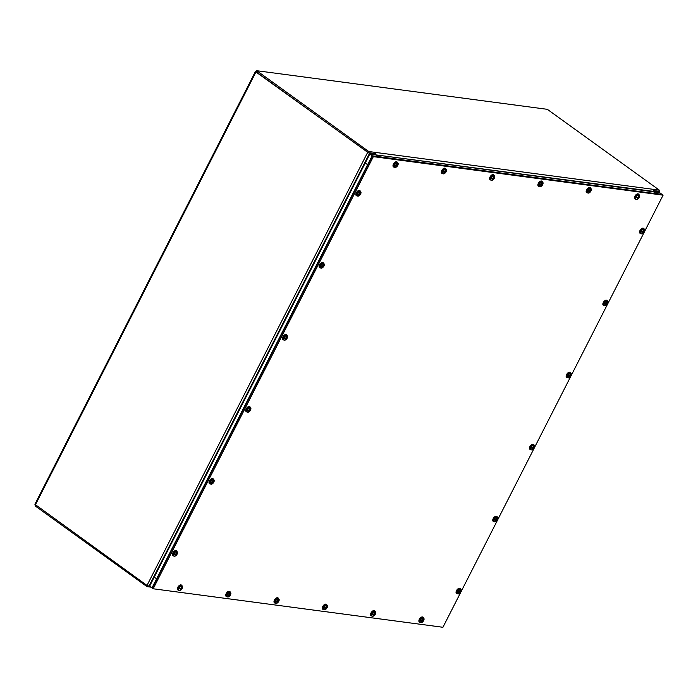 <?xml version="1.0" encoding="UTF-8"?>
<svg xmlns="http://www.w3.org/2000/svg" width="698" height="698" viewBox="0 0 698 698"><rect width="100%" height="100%" fill="white"/><g stroke="black" fill="none" stroke-linecap="round" stroke-linejoin="round"><path stroke-width="1.05" d="M373.343 156.649L663.1 195.161L442.925 627.284L153.167 588.772L373.343 156.649L372.453 156.012L152.277 588.135L153.167 588.772M372.453 156.012L662.21 194.524L663.1 195.161M375.821 154.886L369.783 154.084L149.608 586.207L151.972 587.917L372.147 155.794L369.783 154.084L372.147 155.794L378.185 156.596L375.821 154.886M156.561 578.912L151.972 587.917L149.608 586.207L154.188 577.202L156.945 578.965M367.567 164.798L372.147 155.794L661.826 194.472L659.54 192.596L661.905 194.306L655.876 193.503L653.503 191.793L659.54 192.596L369.783 154.084L365.194 163.088L367.951 164.85M256.384 71.449L255.459 71.432L255.93 71.999L369.486 153.429L375.646 154.249L375.358 154.825L653.241 191.348A1.518 1.23 -82.4 0 0 652.874 189.28L659.313 190.135L547.337 109.333L256.759 70.716L368.736 151.518L368.16 152.644L256.183 71.842L256.759 70.716M149.913 586.425L147.016 585.43L34.9 504.296L255.459 71.432M374.678 153.595L375.184 152.373A1.518 1.23 97.6 0 1 375.637 154.241L368.317 152.661M653.241 191.348L659.497 191.976L658.868 191.008M653.433 190.65L658.58 191.243M147.487 585.735L147.025 586.634L35.057 505.832L35.502 504.959M150.908 587.149L147.025 586.634M653.433 190.554L658.738 191.261L659.313 190.135M374.608 153.499L368.16 152.644M368.736 151.518L652.874 189.28M180.101 588.379L180.642 588.85A6.02 2.905 22.4 0 1 179.744 588.903L179.744 588.903A1.658 0.89 125.8 0 1 179.927 588.379A6.02 2.077 -164.3 0 0 180.817 588.353L181.018 588.144A6.02 4.048 81.7 0 0 181.192 587.149A6.029 4.048 -109 0 0 181.192 587.079A6.02 4.363 -102.1 0 0 181.21 586.006L181.052 585.866A2.687 1.448 -54.2 0 1 181.506 585.779L181.663 585.919A6.02 4.476 80.9 0 1 181.611 587.001A6.029 4.72 89.3 0 1 181.602 587.07L181.21 586.878M181.218 586.573L181.506 585.779M180.468 589.513L180.686 589.74A6.02 4.607 -107.5 0 0 181.105 588.929L181.314 588.719A6.02 2.635 24.5 0 0 181.925 588.493A1.658 0.89 125.8 0 0 182.099 587.969A6.02 2.338 -166.5 0 1 181.48 588.222L181.401 588.065A6.02 4.764 -103.4 0 0 181.602 587.07M180.686 589.74A6.029 4.048 71 0 1 180.66 589.793A6.02 4.363 77.9 0 1 180.101 590.482L179.927 590.377A2.687 1.448 -54.2 0 1 179.796 590.421M181.663 585.919A2.67 1.431 -54.2 0 1 182.283 586.128A2.67 1.431 -54.2 0 1 182.222 588.423A2.67 1.431 -54.2 0 1 180.101 590.482M180.721 589.007A6.02 4.197 85.5 0 1 180.276 589.819A6.029 4.72 -90.7 0 1 180.232 589.871A6.02 4.476 -99.1 0 1 179.648 590.56A2.67 1.431 -54.2 0 1 179.159 590.447A2.67 1.431 -54.2 0 1 178.871 588.58A2.67 1.431 -54.2 0 1 181.21 586.006M179.159 590.447L178.365 589.993A2.766 1.483 -54.2 0 1 178.069 588.056A2.766 1.483 -54.2 0 1 179.752 585.788A2.766 1.483 -54.2 0 1 181.602 585.517L182.283 586.128M181.925 588.493L181.035 588.074M178.95 590.334A3.028 1.632 -54.2 0 1 178.147 590.168A3.028 1.632 -54.2 0 1 178.173 587.446A3.028 1.632 -54.2 0 1 180.756 585.107A3.028 1.632 -54.2 0 1 181.689 585.247A3.028 1.632 -54.2 0 1 182.099 585.962M177.999 590.037A3.028 1.632 -54.2 0 1 177.833 589.941A3.028 1.632 -54.2 0 1 177.859 587.219A3.028 1.632 -54.2 0 1 180.442 584.889A3.028 1.632 -54.2 0 1 181.375 585.029A3.028 1.632 -54.2 0 1 181.524 585.16M228.394 594.801L228.935 595.263A6.02 2.905 22.4 0 1 228.037 595.324L228.037 595.324A1.658 0.89 125.8 0 1 228.22 594.792A6.02 2.077 -164.3 0 0 229.11 594.766L229.31 594.556A6.02 4.048 81.7 0 0 229.485 593.57A6.029 4.048 -109 0 0 229.485 593.501A6.02 4.363 -102.1 0 0 229.502 592.428L229.345 592.288A2.687 1.448 -54.2 0 1 229.799 592.201L229.956 592.34A6.02 4.476 80.9 0 1 229.904 593.422A6.029 4.72 89.3 0 1 229.895 593.492L229.502 593.291M229.511 592.986L229.799 592.201M228.761 595.926L228.979 596.162A6.02 4.607 -107.5 0 0 229.406 595.35L229.607 595.141A6.02 2.635 24.5 0 0 230.218 594.914A1.658 0.89 125.8 0 0 230.392 594.391A6.02 2.338 -166.5 0 1 229.773 594.644L229.694 594.487A6.02 4.764 -103.4 0 0 229.895 593.492M228.979 596.162A6.029 4.048 71 0 1 228.953 596.214A6.02 4.363 77.9 0 1 228.394 596.895L228.22 596.799A2.687 1.448 -54.2 0 1 228.089 596.834M229.956 592.34A2.67 1.431 -54.2 0 1 230.576 592.55A2.67 1.431 -54.2 0 1 230.514 594.836A2.67 1.431 -54.2 0 1 228.394 596.895M229.014 595.42A6.02 4.197 85.5 0 1 228.569 596.24A6.029 4.72 -90.7 0 1 228.525 596.293A6.02 4.476 -99.1 0 1 227.941 596.982A2.67 1.431 -54.2 0 1 227.452 596.869A2.67 1.431 -54.2 0 1 227.164 594.993A2.67 1.431 -54.2 0 1 229.502 592.428M227.452 596.869L226.658 596.415A2.766 1.483 -54.2 0 1 226.37 594.469A2.766 1.483 -54.2 0 1 228.045 592.209A2.766 1.483 -54.2 0 1 229.895 591.939L230.576 592.55M230.218 594.914L229.328 594.495M227.243 596.746A3.028 1.632 -54.2 0 1 226.44 596.589A3.028 1.632 -54.2 0 1 226.466 593.867A3.028 1.632 -54.2 0 1 229.049 591.529A3.028 1.632 -54.2 0 1 229.982 591.668A3.028 1.632 -54.2 0 1 230.392 592.384M226.292 596.458A3.028 1.632 -54.2 0 1 226.126 596.362A3.028 1.632 -54.2 0 1 226.152 593.64A3.028 1.632 -54.2 0 1 228.735 591.302A3.028 1.632 -54.2 0 1 229.668 591.442A3.028 1.632 -54.2 0 1 229.816 591.572M276.687 601.214L277.228 601.685A6.02 2.905 22.4 0 1 276.329 601.737L276.329 601.737A1.658 0.89 125.8 0 1 276.513 601.214A6.02 2.077 -164.3 0 0 277.403 601.187L277.603 600.978A6.02 4.048 81.7 0 0 277.778 599.983A6.029 4.048 -109 0 0 277.778 599.914A6.02 4.363 -102.1 0 0 277.795 598.84L277.638 598.701A2.687 1.448 -54.2 0 1 278.092 598.622L278.249 598.762A6.02 4.476 80.9 0 1 278.197 599.835A6.029 4.72 89.3 0 1 278.188 599.914L277.795 599.713M277.804 599.408L278.092 598.622M277.054 602.348L277.272 602.583A6.02 4.607 -107.5 0 0 277.699 601.772L277.9 601.563A6.02 2.635 24.5 0 0 278.511 601.327A1.658 0.89 125.8 0 0 278.685 600.804A6.02 2.338 -166.5 0 1 278.066 601.065L277.987 600.908A6.02 4.764 -103.4 0 0 278.188 599.914M277.272 602.583A6.029 4.048 71 0 1 277.246 602.627A6.02 4.363 77.9 0 1 276.687 603.316L276.513 603.212A2.687 1.448 -54.2 0 1 276.382 603.255M278.249 598.762A2.67 1.431 -54.2 0 1 278.868 598.963A2.67 1.431 -54.2 0 1 278.807 601.257A2.67 1.431 -54.2 0 1 276.687 603.316M277.307 601.842A6.02 4.197 85.5 0 1 276.862 602.653A6.029 4.72 -90.7 0 1 276.818 602.706A6.02 4.476 -99.1 0 1 276.234 603.404A2.67 1.431 -54.2 0 1 275.745 603.29A2.67 1.431 -54.2 0 1 275.457 601.414A2.67 1.431 -54.2 0 1 277.795 598.84M275.745 603.29L274.951 602.836A2.766 1.483 -54.2 0 1 274.663 600.891A2.766 1.483 -54.2 0 1 276.338 598.622A2.766 1.483 -54.2 0 1 278.188 598.361L278.868 598.963M278.511 601.327L277.621 600.917M275.536 603.168A3.028 1.632 -54.2 0 1 274.733 603.002A3.028 1.632 -54.2 0 1 274.759 600.289A3.028 1.632 -54.2 0 1 277.342 597.95A3.028 1.632 -54.2 0 1 278.275 598.09A3.028 1.632 -54.2 0 1 278.685 598.805M274.584 602.871A3.028 1.632 -54.2 0 1 274.419 602.775A3.028 1.632 -54.2 0 1 274.445 600.062A3.028 1.632 -54.2 0 1 277.027 597.724A3.028 1.632 -54.2 0 1 277.961 597.863A3.028 1.632 -54.2 0 1 278.109 597.994M324.98 607.635L325.521 608.106A6.02 2.905 22.4 0 1 324.622 608.159L324.622 608.159A1.658 0.89 125.8 0 1 324.806 607.635A6.02 2.077 -164.3 0 0 325.696 607.609L325.896 607.4A6.02 4.048 81.7 0 0 326.071 606.405A6.029 4.048 -109 0 0 326.071 606.335A6.02 4.363 -102.1 0 0 326.088 605.262L325.931 605.122A2.687 1.448 -54.2 0 1 326.385 605.035L326.542 605.175A6.02 4.476 80.9 0 1 326.49 606.257A6.029 4.72 89.3 0 1 326.481 606.326L326.088 606.134M326.097 605.829L326.385 605.035M325.347 608.769L325.565 608.996A6.02 4.607 -107.5 0 0 325.992 608.185L326.193 607.975A6.02 2.635 24.5 0 0 326.804 607.749A1.658 0.89 125.8 0 0 326.978 607.225A6.02 2.338 -166.5 0 1 326.359 607.478L326.28 607.321A6.02 4.764 -103.4 0 0 326.481 606.326M325.565 608.996A6.029 4.048 71 0 1 325.538 609.049A6.02 4.363 77.9 0 1 324.98 609.738L324.806 609.633A2.687 1.448 -54.2 0 1 324.675 609.677M326.542 605.175A2.67 1.431 -54.2 0 1 327.161 605.384A2.67 1.431 -54.2 0 1 327.1 607.679A2.67 1.431 -54.2 0 1 324.98 609.738M325.6 608.263A6.02 4.197 85.5 0 1 325.155 609.075A6.029 4.72 -90.7 0 1 325.111 609.127A6.02 4.476 -99.1 0 1 324.526 609.816A2.67 1.431 -54.2 0 1 324.038 609.703A2.67 1.431 -54.2 0 1 323.75 607.836A2.67 1.431 -54.2 0 1 326.088 605.262M324.038 609.703L323.253 609.249A2.766 1.483 -54.2 0 1 322.956 607.312A2.766 1.483 -54.2 0 1 324.631 605.044A2.766 1.483 -54.2 0 1 326.481 604.773L327.161 605.384M326.804 607.749L325.914 607.33M323.828 609.59A3.028 1.632 -54.2 0 1 323.026 609.424A3.028 1.632 -54.2 0 1 323.052 606.702A3.028 1.632 -54.2 0 1 325.634 604.363A3.028 1.632 -54.2 0 1 326.568 604.503A3.028 1.632 -54.2 0 1 326.978 605.218M322.877 609.293A3.028 1.632 -54.2 0 1 322.712 609.197A3.028 1.632 -54.2 0 1 322.738 606.475A3.028 1.632 -54.2 0 1 325.32 604.145A3.028 1.632 -54.2 0 1 326.254 604.285A3.028 1.632 -54.2 0 1 326.402 604.416M373.273 614.057L373.814 614.519A6.02 2.905 22.4 0 1 372.915 614.58L372.915 614.58A1.658 0.89 125.8 0 1 373.098 614.048A6.02 2.077 -164.3 0 0 373.988 614.022L374.189 613.812A6.02 4.048 81.7 0 0 374.364 612.827A6.029 4.048 -109 0 0 374.364 612.757A6.02 4.363 -102.1 0 0 374.381 611.684L374.224 611.544A2.687 1.448 -54.2 0 1 374.678 611.457L374.835 611.596A6.02 4.476 80.9 0 1 374.782 612.678A6.029 4.72 89.3 0 1 374.774 612.748L374.381 612.547M374.39 612.242L374.678 611.457M373.639 615.182L373.858 615.418A6.02 4.607 -107.5 0 0 374.285 614.606L374.486 614.397A6.02 2.635 24.5 0 0 375.096 614.17A1.658 0.89 125.8 0 0 375.271 613.647A6.02 2.338 -166.5 0 1 374.651 613.9L374.573 613.743A6.02 4.764 -103.4 0 0 374.774 612.748M373.858 615.418A6.029 4.048 71 0 1 373.831 615.47A6.02 4.363 77.9 0 1 373.273 616.151L373.098 616.055A2.687 1.448 -54.2 0 1 372.968 616.09M374.835 611.596A2.67 1.431 -54.2 0 1 375.454 611.806A2.67 1.431 -54.2 0 1 375.393 614.092A2.67 1.431 -54.2 0 1 373.273 616.151M373.892 614.676A6.02 4.197 85.5 0 1 373.447 615.496A6.029 4.72 -90.7 0 1 373.404 615.549A6.02 4.476 -99.1 0 1 372.819 616.238A2.67 1.431 -54.2 0 1 372.331 616.125A2.67 1.431 -54.2 0 1 372.043 614.249A2.67 1.431 -54.2 0 1 374.381 611.684M372.331 616.125L371.545 615.671A2.766 1.483 -54.2 0 1 371.249 613.725A2.766 1.483 -54.2 0 1 372.924 611.465A2.766 1.483 -54.2 0 1 374.774 611.195L375.454 611.806M375.096 614.17L374.207 613.751M372.121 616.002A3.028 1.632 -54.2 0 1 371.319 615.845A3.028 1.632 -54.2 0 1 371.345 613.123A3.028 1.632 -54.2 0 1 373.927 610.785A3.028 1.632 -54.2 0 1 374.861 610.925A3.028 1.632 -54.2 0 1 375.271 611.64M371.17 615.715A3.028 1.632 -54.2 0 1 371.004 615.619A3.028 1.632 -54.2 0 1 371.031 612.896A3.028 1.632 -54.2 0 1 373.613 610.558A3.028 1.632 -54.2 0 1 374.547 610.698A3.028 1.632 -54.2 0 1 374.695 610.829M421.566 620.47L422.107 620.941A6.02 2.905 22.4 0 1 421.208 620.993L421.208 620.993A1.658 0.89 125.8 0 1 421.391 620.47A6.02 2.077 -164.3 0 0 422.281 620.443L422.482 620.234A6.02 4.048 81.7 0 0 422.656 619.239A6.029 4.048 -109 0 0 422.656 619.17A6.02 4.363 -102.1 0 0 422.674 618.096L422.517 617.957A2.687 1.448 -54.2 0 1 422.971 617.878L423.128 618.018A6.02 4.476 80.9 0 1 423.075 619.091A6.029 4.72 89.3 0 1 423.067 619.17L422.674 618.969M422.683 618.664L422.971 617.878M421.932 621.604L422.15 621.839A6.02 4.607 -107.5 0 0 422.578 621.028L422.779 620.819A6.02 2.635 24.5 0 0 423.389 620.583A1.658 0.89 125.8 0 0 423.564 620.06A6.02 2.338 -166.5 0 1 422.944 620.321L422.866 620.164A6.02 4.764 -103.4 0 0 423.067 619.17M422.15 621.839A6.029 4.048 71 0 1 422.124 621.883A6.02 4.363 77.9 0 1 421.566 622.572L421.391 622.468A2.687 1.448 -54.2 0 1 421.26 622.511M423.128 618.018A2.67 1.431 -54.2 0 1 423.747 618.219A2.67 1.431 -54.2 0 1 423.686 620.513A2.67 1.431 -54.2 0 1 421.566 622.572M422.185 621.098A6.02 4.197 85.5 0 1 421.74 621.909A6.029 4.72 -90.7 0 1 421.697 621.962A6.02 4.476 -99.1 0 1 421.112 622.66A2.67 1.431 -54.2 0 1 420.624 622.546A2.67 1.431 -54.2 0 1 420.344 620.67A2.67 1.431 -54.2 0 1 422.674 618.096M420.624 622.546L419.838 622.093A2.766 1.483 -54.2 0 1 419.542 620.147A2.766 1.483 -54.2 0 1 421.217 617.878A2.766 1.483 -54.2 0 1 423.067 617.617L423.747 618.219M423.389 620.583L422.499 620.173M420.414 622.424A3.028 1.632 -54.2 0 1 419.611 622.258A3.028 1.632 -54.2 0 1 419.638 619.545A3.028 1.632 -54.2 0 1 422.22 617.207A3.028 1.632 -54.2 0 1 423.154 617.346A3.028 1.632 -54.2 0 1 423.564 618.062M419.463 622.127A3.028 1.632 -54.2 0 1 419.297 622.031A3.028 1.632 -54.2 0 1 419.324 619.318A3.028 1.632 -54.2 0 1 421.906 616.98A3.028 1.632 -54.2 0 1 422.84 617.119A3.028 1.632 -54.2 0 1 422.988 617.25M395.687 165.26L396.237 165.731A6.02 2.905 22.4 0 1 395.338 165.784L395.338 165.784A1.658 0.89 125.8 0 1 395.513 165.252A6.02 2.077 -164.3 0 0 396.403 165.225L396.612 165.025A6.02 4.048 81.7 0 0 396.787 164.03A6.029 4.048 -109 0 0 396.787 163.96A6.02 4.363 -102.1 0 0 396.804 162.887L396.647 162.747A2.687 1.448 -54.2 0 1 397.092 162.66L397.258 162.8A6.02 4.476 80.9 0 1 397.206 163.882A6.029 4.72 89.3 0 1 397.188 163.951L396.796 163.76M396.813 163.454L397.092 162.66M396.054 166.394L396.272 166.621A6.02 4.607 -107.5 0 0 396.7 165.81L396.9 165.601A6.02 2.635 24.5 0 0 397.511 165.374A1.658 0.89 125.8 0 0 397.694 164.85A6.02 2.338 -166.5 0 1 397.075 165.103L396.996 164.946A6.02 4.764 -103.4 0 0 397.188 163.951M396.272 166.621A6.029 4.048 71 0 1 396.246 166.674A6.02 4.363 77.9 0 1 395.687 167.363L395.522 167.258A2.687 1.448 -54.2 0 1 395.382 167.293M397.258 162.8A2.67 1.431 -54.2 0 1 397.869 163.009A2.67 1.431 -54.2 0 1 397.808 165.304A2.67 1.431 -54.2 0 1 395.687 167.363M396.316 165.88A6.02 4.197 85.5 0 1 395.871 166.7A6.029 4.72 -90.7 0 1 395.827 166.752A6.02 4.476 -99.1 0 1 395.243 167.441A2.67 1.431 -54.2 0 1 394.754 167.328A2.67 1.431 -54.2 0 1 394.466 165.452A2.67 1.431 -54.2 0 1 396.804 162.887M394.754 167.328L393.96 166.874A2.766 1.483 -54.2 0 1 393.663 164.937A2.766 1.483 -54.2 0 1 395.338 162.669A2.766 1.483 -54.2 0 1 397.188 162.398L397.869 163.009M397.511 165.374L396.621 164.955M394.545 167.206A3.028 1.632 -54.2 0 1 393.733 167.049A3.028 1.632 -54.2 0 1 393.759 164.327A3.028 1.632 -54.2 0 1 396.351 161.988A3.028 1.632 -54.2 0 1 397.284 162.128A3.028 1.632 -54.2 0 1 397.694 162.843M393.593 166.918A3.028 1.632 -54.2 0 1 393.419 166.822A3.028 1.632 -54.2 0 1 393.445 164.1A3.028 1.632 -54.2 0 1 396.036 161.762A3.028 1.632 -54.2 0 1 396.97 161.901A3.028 1.632 -54.2 0 1 397.11 162.032M443.98 171.673L444.53 172.144A6.02 2.905 22.4 0 1 443.631 172.197L443.631 172.197A1.658 0.89 125.8 0 1 443.806 171.673A6.02 2.077 -164.3 0 0 444.696 171.647L444.905 171.438A6.02 4.048 81.7 0 0 445.08 170.452A6.029 4.048 -109 0 0 445.08 170.382A6.02 4.363 -102.1 0 0 445.097 169.3L444.94 169.169A2.687 1.448 -54.2 0 1 445.385 169.082L445.551 169.221A6.02 4.476 80.9 0 1 445.499 170.295A6.029 4.72 89.3 0 1 445.481 170.373L445.088 170.172M445.106 169.867L445.385 169.082M444.347 172.807L444.565 173.043A6.02 4.607 -107.5 0 0 444.992 172.232L445.193 172.022A6.02 2.635 24.5 0 0 445.804 171.795A1.658 0.89 125.8 0 0 445.987 171.263A6.02 2.338 -166.5 0 1 445.368 171.525L445.289 171.368A6.02 4.764 -103.4 0 0 445.481 170.373M444.565 173.043A6.029 4.048 71 0 1 444.539 173.087A6.02 4.363 77.9 0 1 443.98 173.776L443.815 173.68A2.687 1.448 -54.2 0 1 443.675 173.715M445.551 169.221A2.67 1.431 -54.2 0 1 446.162 169.422A2.67 1.431 -54.2 0 1 446.101 171.717A2.67 1.431 -54.2 0 1 443.98 173.776M444.609 172.301A6.02 4.197 85.5 0 1 444.164 173.113A6.029 4.72 -90.7 0 1 444.12 173.174A6.02 4.476 -99.1 0 1 443.535 173.863A2.67 1.431 -54.2 0 1 443.047 173.75A2.67 1.431 -54.2 0 1 442.759 171.874A2.67 1.431 -54.2 0 1 445.097 169.3M443.047 173.75L442.253 173.296A2.766 1.483 -54.2 0 1 441.956 171.35A2.766 1.483 -54.2 0 1 443.631 169.082A2.766 1.483 -54.2 0 1 445.481 168.82L446.162 169.422M445.804 171.795L444.914 171.376M442.837 173.627A3.028 1.632 -54.2 0 1 442.026 173.462A3.028 1.632 -54.2 0 1 442.052 170.748A3.028 1.632 -54.2 0 1 444.643 168.41A3.028 1.632 -54.2 0 1 445.577 168.55A3.028 1.632 -54.2 0 1 445.987 169.265M441.886 173.331A3.028 1.632 -54.2 0 1 441.712 173.244A3.028 1.632 -54.2 0 1 441.738 170.521A3.028 1.632 -54.2 0 1 444.329 168.183A3.028 1.632 -54.2 0 1 445.263 168.323A3.028 1.632 -54.2 0 1 445.403 168.454M492.273 178.095L492.823 178.566A6.02 2.905 22.4 0 1 491.924 178.618L491.924 178.618A1.658 0.89 125.8 0 1 492.099 178.095A6.02 2.077 -164.3 0 0 492.989 178.069L493.198 177.859A6.02 4.048 81.7 0 0 493.373 176.864A6.029 4.048 -109 0 0 493.373 176.795A6.02 4.363 -102.1 0 0 493.39 175.722L493.233 175.582A2.687 1.448 -54.2 0 1 493.678 175.503L493.844 175.634A6.02 4.476 80.9 0 1 493.791 176.716A6.029 4.72 89.3 0 1 493.774 176.795L493.381 176.594M493.399 176.289L493.678 175.503M492.64 179.229L492.858 179.456A6.02 4.607 -107.5 0 0 493.285 178.644L493.486 178.444A6.02 2.635 24.5 0 0 494.097 178.208A1.658 0.89 125.8 0 0 494.28 177.685A6.02 2.338 -166.5 0 1 493.661 177.938L493.582 177.789A6.02 4.764 -103.4 0 0 493.774 176.795M492.858 179.456A6.029 4.048 71 0 1 492.832 179.508A6.02 4.363 77.9 0 1 492.273 180.197L492.107 180.093A2.687 1.448 -54.2 0 1 491.968 180.136M493.844 175.634A2.67 1.431 -54.2 0 1 494.454 175.844A2.67 1.431 -54.2 0 1 494.393 178.138A2.67 1.431 -54.2 0 1 492.273 180.197M492.901 178.723A6.02 4.197 85.5 0 1 492.456 179.534A6.029 4.72 -90.7 0 1 492.413 179.587A6.02 4.476 -99.1 0 1 491.828 180.285A2.67 1.431 -54.2 0 1 491.34 180.171A2.67 1.431 -54.2 0 1 491.052 178.295A2.67 1.431 -54.2 0 1 493.39 175.722M491.34 180.171L490.546 179.709A2.766 1.483 -54.2 0 1 490.249 177.772A2.766 1.483 -54.2 0 1 491.924 175.503A2.766 1.483 -54.2 0 1 493.774 175.233L494.454 175.844M494.097 178.208L493.207 177.789M491.13 180.049A3.028 1.632 -54.2 0 1 490.319 179.883A3.028 1.632 -54.2 0 1 490.345 177.161A3.028 1.632 -54.2 0 1 492.936 174.832A3.028 1.632 -54.2 0 1 493.87 174.971A3.028 1.632 -54.2 0 1 494.28 175.687M490.179 179.752A3.028 1.632 -54.2 0 1 490.005 179.656A3.028 1.632 -54.2 0 1 490.031 176.943A3.028 1.632 -54.2 0 1 492.622 174.605A3.028 1.632 -54.2 0 1 493.556 174.744A3.028 1.632 -54.2 0 1 493.695 174.875M540.566 184.516L541.116 184.987A6.02 2.905 22.4 0 1 540.217 185.04L540.217 185.04A1.658 0.89 125.8 0 1 540.392 184.508A6.02 2.077 -164.3 0 0 541.282 184.481L541.491 184.281A6.02 4.048 81.7 0 0 541.665 183.286A6.029 4.048 -109 0 0 541.665 183.216A6.02 4.363 -102.1 0 0 541.683 182.143L541.526 182.004A2.687 1.448 -54.2 0 1 541.971 181.916L542.137 182.056A6.02 4.476 80.9 0 1 542.084 183.138A6.029 4.72 89.3 0 1 542.067 183.208L541.674 183.016M541.692 182.71L541.971 181.916M540.933 185.651L541.151 185.877A6.02 4.607 -107.5 0 0 541.578 185.066L541.779 184.857A6.02 2.635 24.5 0 0 542.39 184.63A1.658 0.89 125.8 0 0 542.573 184.106A6.02 2.338 -166.5 0 1 541.953 184.359L541.875 184.202A6.02 4.764 -103.4 0 0 542.067 183.208M541.151 185.877A6.029 4.048 71 0 1 541.125 185.93A6.02 4.363 77.9 0 1 540.566 186.619L540.4 186.514A2.687 1.448 -54.2 0 1 540.261 186.549M542.137 182.056A2.67 1.431 -54.2 0 1 542.747 182.265A2.67 1.431 -54.2 0 1 542.686 184.56A2.67 1.431 -54.2 0 1 540.566 186.619M541.194 185.136A6.02 4.197 85.5 0 1 540.749 185.956A6.029 4.72 -90.7 0 1 540.706 186.008A6.02 4.476 -99.1 0 1 540.121 186.698A2.67 1.431 -54.2 0 1 539.633 186.584A2.67 1.431 -54.2 0 1 539.345 184.708A2.67 1.431 -54.2 0 1 541.683 182.143M539.633 186.584L538.839 186.13A2.766 1.483 -54.2 0 1 538.542 184.193A2.766 1.483 -54.2 0 1 540.217 181.925A2.766 1.483 -54.2 0 1 542.067 181.655L542.747 182.265M542.39 184.63L541.5 184.211M539.423 186.462A3.028 1.632 -54.2 0 1 538.612 186.305A3.028 1.632 -54.2 0 1 538.638 183.583A3.028 1.632 -54.2 0 1 541.229 181.244A3.028 1.632 -54.2 0 1 542.163 181.384A3.028 1.632 -54.2 0 1 542.573 182.099M538.472 186.174A3.028 1.632 -54.2 0 1 538.298 186.078A3.028 1.632 -54.2 0 1 538.324 183.356A3.028 1.632 -54.2 0 1 540.915 181.018A3.028 1.632 -54.2 0 1 541.849 181.157A3.028 1.632 -54.2 0 1 541.988 181.288M588.859 190.929L589.409 191.4A6.02 2.905 22.4 0 1 588.51 191.453L588.51 191.453A1.658 0.89 125.8 0 1 588.684 190.929A6.02 2.077 -164.3 0 0 589.574 190.903L589.784 190.694A6.02 4.048 81.7 0 0 589.958 189.708A6.029 4.048 -109 0 0 589.958 189.638A6.02 4.363 -102.1 0 0 589.976 188.556L589.819 188.425A2.687 1.448 -54.2 0 1 590.264 188.338L590.429 188.477A6.02 4.476 80.9 0 1 590.377 189.551A6.029 4.72 89.3 0 1 590.36 189.629L589.967 189.428M589.985 189.123L590.264 188.338M589.225 192.063L589.444 192.299A6.02 4.607 -107.5 0 0 589.871 191.488L590.072 191.278A6.02 2.635 24.5 0 0 590.683 191.051A1.658 0.89 125.8 0 0 590.866 190.519A6.02 2.338 -166.5 0 1 590.246 190.781L590.168 190.624A6.02 4.764 -103.4 0 0 590.36 189.629M589.444 192.299A6.029 4.048 71 0 1 589.417 192.343A6.02 4.363 77.9 0 1 588.859 193.032L588.693 192.936A2.687 1.448 -54.2 0 1 588.554 192.971M590.429 188.477A2.67 1.431 -54.2 0 1 591.04 188.678A2.67 1.431 -54.2 0 1 590.979 190.973A2.67 1.431 -54.2 0 1 588.859 193.032M589.487 191.557A6.02 4.197 85.5 0 1 589.042 192.369A6.029 4.72 -90.7 0 1 588.999 192.43A6.02 4.476 -99.1 0 1 588.414 193.119A2.67 1.431 -54.2 0 1 587.925 193.006A2.67 1.431 -54.2 0 1 587.637 191.13A2.67 1.431 -54.2 0 1 589.976 188.556M587.925 193.006L587.131 192.552A2.766 1.483 -54.2 0 1 586.835 190.606A2.766 1.483 -54.2 0 1 588.51 188.338A2.766 1.483 -54.2 0 1 590.36 188.076L591.04 188.678M590.683 191.051L589.793 190.633M587.716 192.884A3.028 1.632 -54.2 0 1 586.905 192.718A3.028 1.632 -54.2 0 1 586.931 190.004A3.028 1.632 -54.2 0 1 589.522 187.666A3.028 1.632 -54.2 0 1 590.456 187.806A3.028 1.632 -54.2 0 1 590.866 188.521M586.765 192.587A3.028 1.632 -54.2 0 1 586.59 192.5A3.028 1.632 -54.2 0 1 586.617 189.777A3.028 1.632 -54.2 0 1 589.208 187.439A3.028 1.632 -54.2 0 1 590.142 187.579A3.028 1.632 -54.2 0 1 590.281 187.71M637.152 197.351L637.702 197.822A6.02 2.905 22.4 0 1 636.803 197.874L636.803 197.874A1.658 0.89 125.8 0 1 636.977 197.351A6.02 2.077 -164.3 0 0 637.867 197.325L638.077 197.115A6.02 4.048 81.7 0 0 638.251 196.121A6.029 4.048 -109 0 0 638.251 196.051A6.02 4.363 -102.1 0 0 638.269 194.978L638.112 194.838A2.687 1.448 -54.2 0 1 638.557 194.759L638.722 194.89A6.02 4.476 80.9 0 1 638.67 195.972A6.029 4.72 89.3 0 1 638.653 196.051L638.26 195.85M638.277 195.545L638.557 194.759M637.518 198.485L637.736 198.712A6.02 4.607 -107.5 0 0 638.164 197.9L638.365 197.7A6.02 2.635 24.5 0 0 638.975 197.464A1.658 0.89 125.8 0 0 639.159 196.941A6.02 2.338 -166.5 0 1 638.539 197.194L638.461 197.045A6.02 4.764 -103.4 0 0 638.653 196.051M637.736 198.712A6.029 4.048 71 0 1 637.71 198.764A6.02 4.363 77.9 0 1 637.152 199.454L636.986 199.349A2.687 1.448 -54.2 0 1 636.846 199.392M638.722 194.89A2.67 1.431 -54.2 0 1 639.333 195.1A2.67 1.431 -54.2 0 1 639.272 197.394A2.67 1.431 -54.2 0 1 637.152 199.454M637.78 197.979A6.02 4.197 85.5 0 1 637.335 198.79A6.029 4.72 -90.7 0 1 637.291 198.843A6.02 4.476 -99.1 0 1 636.707 199.541A2.67 1.431 -54.2 0 1 636.218 199.427A2.67 1.431 -54.2 0 1 635.93 197.551A2.67 1.431 -54.2 0 1 638.269 194.978M636.218 199.427L635.424 198.965A2.766 1.483 -54.2 0 1 635.128 197.028A2.766 1.483 -54.2 0 1 636.803 194.759A2.766 1.483 -54.2 0 1 638.653 194.489L639.333 195.1M638.975 197.464L638.085 197.045M636.009 199.305A3.028 1.632 -54.2 0 1 635.197 199.139A3.028 1.632 -54.2 0 1 635.224 196.417A3.028 1.632 -54.2 0 1 637.815 194.088A3.028 1.632 -54.2 0 1 638.749 194.227A3.028 1.632 -54.2 0 1 639.159 194.943M635.058 199.009A3.028 1.632 -54.2 0 1 634.883 198.913A3.028 1.632 -54.2 0 1 634.91 196.199A3.028 1.632 -54.2 0 1 637.501 193.861A3.028 1.632 -54.2 0 1 638.434 194A3.028 1.632 -54.2 0 1 638.574 194.131M641.933 232.129L641.933 232.129A1.509 0.811 -54.2 0 1 642.09 231.666A6.02 2.077 -164.3 0 0 642.945 231.64L643.146 231.431A6.02 4.048 81.7 0 0 643.32 230.436A6.029 4.048 -109 0 0 643.32 230.366A6.02 4.363 -102.1 0 0 643.338 229.293L643.181 229.153A2.687 1.448 -54.2 0 1 643.635 229.075L643.792 229.214A6.02 4.476 80.9 0 1 643.739 230.288A6.029 4.72 89.3 0 1 643.731 230.366L643.338 230.166M643.347 229.86L643.635 229.075M642.596 232.8L642.814 233.036A6.02 4.607 -107.5 0 0 643.242 232.225L643.443 232.015A6.02 2.635 24.5 0 0 644.053 231.788A1.658 0.89 125.8 0 0 644.228 231.256A6.02 2.338 -166.5 0 1 643.608 231.518L643.53 231.361A6.02 4.764 -103.4 0 0 643.731 230.366M642.814 233.036A6.029 4.048 71 0 1 642.788 233.08A6.02 4.363 77.9 0 1 642.23 233.769L642.055 233.664A2.687 1.448 -54.2 0 1 641.924 233.708M643.792 229.214A2.67 1.431 -54.2 0 1 644.411 229.415A2.67 1.431 -54.2 0 1 644.35 231.71A2.67 1.431 -54.2 0 1 642.23 233.769M642.055 231.666A1.658 0.89 125.8 0 0 641.872 232.19A6.02 2.905 22.4 0 0 642.771 232.137L642.849 232.294A6.02 4.197 85.5 0 1 642.404 233.106A6.029 4.72 -90.7 0 1 642.369 233.158A6.02 4.476 -99.1 0 1 641.776 233.856A2.67 1.431 -54.2 0 1 641.288 233.743A2.67 1.431 -54.2 0 1 641.008 231.867A2.67 1.431 -54.2 0 1 643.338 229.293M642.23 231.666L642.849 232.294M641.288 233.743L640.502 233.289A2.766 1.483 -54.2 0 1 640.206 231.343A2.766 1.483 -54.2 0 1 641.881 229.075A2.766 1.483 -54.2 0 1 643.731 228.813L644.411 229.415M644.053 231.788L643.163 231.37M643.652 228.447A3.028 1.632 125.8 0 0 643.504 228.316A3.028 1.632 125.8 0 0 640.415 229.816A3.028 1.632 125.8 0 0 639.961 233.228A3.028 1.632 125.8 0 0 640.127 233.324M644.228 229.258A3.028 1.632 125.8 0 0 643.818 228.543A3.028 1.632 125.8 0 0 640.729 230.043A3.028 1.632 125.8 0 0 640.275 233.455A3.028 1.632 125.8 0 0 641.078 233.621M605.532 303.691L606.073 304.162A6.02 2.905 22.4 0 1 605.175 304.215L605.175 304.215A1.658 0.89 125.8 0 1 605.358 303.691A6.02 2.077 -164.3 0 0 606.248 303.656L606.449 303.456A6.02 4.048 81.7 0 0 606.623 302.461A6.029 4.048 -109 0 0 606.623 302.391A6.02 4.363 -102.1 0 0 606.649 301.318L606.483 301.178A2.687 1.448 -54.2 0 1 606.937 301.091L607.094 301.231A6.02 4.476 80.9 0 1 607.051 302.313A6.029 4.72 89.3 0 1 607.033 302.382L606.641 302.19M606.658 301.885L606.937 301.091M605.899 304.825L606.117 305.052A6.02 4.607 -107.5 0 0 606.545 304.241L606.745 304.031A6.02 2.635 24.5 0 0 607.356 303.805A1.658 0.89 125.8 0 0 607.53 303.281A6.02 2.338 -166.5 0 1 606.92 303.534L606.841 303.377A6.02 4.764 -103.4 0 0 607.033 302.382M606.117 305.052A6.029 4.048 71 0 1 606.091 305.105A6.02 4.363 77.9 0 1 605.532 305.794L605.358 305.689A2.687 1.448 -54.2 0 1 605.227 305.724M607.094 301.231A2.67 1.431 -54.2 0 1 607.714 301.44A2.67 1.431 -54.2 0 1 607.653 303.735A2.67 1.431 -54.2 0 1 605.532 305.794M606.152 304.311A6.02 4.197 85.5 0 1 605.707 305.131A6.029 4.72 -90.7 0 1 605.672 305.183A6.02 4.476 -99.1 0 1 605.079 305.872A2.67 1.431 -54.2 0 1 604.59 305.759A2.67 1.431 -54.2 0 1 604.311 303.883A2.67 1.431 -54.2 0 1 606.649 301.318M604.59 305.759L603.805 305.305A2.766 1.483 -54.2 0 1 603.508 303.368A2.766 1.483 -54.2 0 1 605.183 301.1A2.766 1.483 -54.2 0 1 607.033 300.829L607.714 301.44M607.356 303.805L606.466 303.386M606.955 300.463A3.028 1.632 125.8 0 0 606.815 300.332A3.028 1.632 125.8 0 0 603.718 301.841A3.028 1.632 125.8 0 0 603.264 305.253A3.028 1.632 125.8 0 0 603.43 305.349M607.53 301.274A3.028 1.632 125.8 0 0 607.12 300.559A3.028 1.632 125.8 0 0 604.032 302.068A3.028 1.632 125.8 0 0 603.578 305.48A3.028 1.632 125.8 0 0 604.381 305.637M568.835 375.707L569.385 376.178A6.02 2.905 22.4 0 1 568.486 376.231L568.486 376.231A1.658 0.89 125.8 0 1 568.661 375.707A6.02 2.077 -164.3 0 0 569.551 375.681L569.751 375.472A6.02 4.048 81.7 0 0 569.926 374.477A6.029 4.048 -109 0 0 569.934 374.407A6.02 4.363 -102.1 0 0 569.952 373.334L569.786 373.194A2.687 1.448 -54.2 0 1 570.24 373.116L570.397 373.256A6.02 4.476 80.9 0 1 570.353 374.329A6.029 4.72 89.3 0 1 570.336 374.407L569.943 374.207M569.961 373.901L570.24 373.116M569.202 376.841L569.42 377.077A6.02 4.607 -107.5 0 0 569.847 376.266L570.048 376.056A6.02 2.635 24.5 0 0 570.659 375.829A1.658 0.89 125.8 0 0 570.842 375.297A6.02 2.338 -166.5 0 1 570.222 375.559L570.144 375.402A6.02 4.764 -103.4 0 0 570.336 374.407M569.42 377.077A6.029 4.048 71 0 1 569.394 377.121A6.02 4.363 77.9 0 1 568.835 377.81L568.661 377.705A2.687 1.448 -54.2 0 1 568.53 377.749M570.397 373.256A2.67 1.431 -54.2 0 1 571.016 373.456A2.67 1.431 -54.2 0 1 570.955 375.751A2.67 1.431 -54.2 0 1 568.835 377.81M569.463 376.335A6.02 4.197 85.5 0 1 569.018 377.147A6.029 4.72 -90.7 0 1 568.975 377.199A6.02 4.476 -99.1 0 1 568.381 377.897A2.67 1.431 -54.2 0 1 567.902 377.784A2.67 1.431 -54.2 0 1 567.614 375.908A2.67 1.431 -54.2 0 1 569.952 373.334M567.902 377.784L567.108 377.33A2.766 1.483 -54.2 0 1 566.811 375.384A2.766 1.483 -54.2 0 1 568.486 373.116A2.766 1.483 -54.2 0 1 570.336 372.854L571.016 373.456M570.659 375.829L569.769 375.411M570.257 372.488A3.028 1.632 125.8 0 0 570.118 372.357A3.028 1.632 125.8 0 0 567.02 373.858A3.028 1.632 125.8 0 0 566.567 377.269A3.028 1.632 125.8 0 0 566.732 377.365M570.833 373.299A3.028 1.632 125.8 0 0 570.423 372.584A3.028 1.632 125.8 0 0 567.334 374.084A3.028 1.632 125.8 0 0 566.881 377.496A3.028 1.632 125.8 0 0 567.683 377.662M532.138 447.732L532.687 448.203A6.02 2.905 22.4 0 1 531.789 448.256L531.789 448.256A1.658 0.89 125.8 0 1 531.963 447.732A6.02 2.077 -164.3 0 0 532.853 447.697L533.063 447.497A6.02 4.048 81.7 0 0 533.237 446.502A6.029 4.048 -109 0 0 533.237 446.432A6.02 4.363 -102.1 0 0 533.255 445.359L533.089 445.219A2.687 1.448 -54.2 0 1 533.542 445.132L533.7 445.272A6.02 4.476 80.9 0 1 533.656 446.354A6.029 4.72 89.3 0 1 533.638 446.423L533.246 446.231M533.263 445.926L533.542 445.132M532.504 448.866L532.722 449.093A6.02 4.607 -107.5 0 0 533.15 448.282L533.351 448.072A6.02 2.635 24.5 0 0 533.961 447.846A1.658 0.89 125.8 0 0 534.145 447.322A6.02 2.338 -166.5 0 1 533.525 447.575L533.447 447.418A6.02 4.764 -103.4 0 0 533.638 446.423M532.722 449.093A6.029 4.048 71 0 1 532.696 449.146A6.02 4.363 77.9 0 1 532.138 449.835L531.972 449.73A2.687 1.448 -54.2 0 1 531.832 449.765M533.7 445.272A2.67 1.431 -54.2 0 1 534.319 445.481A2.67 1.431 -54.2 0 1 534.258 447.776A2.67 1.431 -54.2 0 1 532.138 449.835M532.766 448.352A6.02 4.197 85.5 0 1 532.321 449.172A6.029 4.72 -90.7 0 1 532.277 449.224A6.02 4.476 -99.1 0 1 531.693 449.913A2.67 1.431 -54.2 0 1 531.204 449.8A2.67 1.431 -54.2 0 1 530.916 447.924A2.67 1.431 -54.2 0 1 533.255 445.359M531.204 449.8L530.41 449.346A2.766 1.483 -54.2 0 1 530.114 447.409A2.766 1.483 -54.2 0 1 531.789 445.141A2.766 1.483 -54.2 0 1 533.638 444.87L534.319 445.481M533.961 447.846L533.071 447.427M533.56 444.504A3.028 1.632 125.8 0 0 533.42 444.373A3.028 1.632 125.8 0 0 530.323 445.882A3.028 1.632 125.8 0 0 529.869 449.294A3.028 1.632 125.8 0 0 530.044 449.39M534.136 445.315A3.028 1.632 125.8 0 0 533.734 444.6A3.028 1.632 125.8 0 0 530.637 446.109A3.028 1.632 125.8 0 0 530.183 449.521A3.028 1.632 125.8 0 0 530.995 449.678M495.44 519.748L495.99 520.219A6.02 2.905 22.4 0 1 495.091 520.272L495.091 520.272A1.658 0.89 125.8 0 1 495.266 519.748A6.02 2.077 -164.3 0 0 496.156 519.722L496.365 519.513A6.02 4.048 81.7 0 0 496.54 518.518A6.029 4.048 -109 0 0 496.54 518.448A6.02 4.363 -102.1 0 0 496.557 517.375L496.4 517.235A2.687 1.448 -54.2 0 1 496.845 517.157L497.011 517.297A6.02 4.476 80.9 0 1 496.959 518.37A6.029 4.72 89.3 0 1 496.941 518.448L496.548 518.248M496.566 517.942L496.845 517.157M495.807 520.883L496.025 521.118A6.02 4.607 -107.5 0 0 496.453 520.307L496.653 520.097A6.02 2.635 24.5 0 0 497.264 519.87A1.658 0.89 125.8 0 0 497.447 519.338A6.02 2.338 -166.5 0 1 496.828 519.6L496.749 519.443A6.02 4.764 -103.4 0 0 496.941 518.448M496.025 521.118A6.029 4.048 71 0 1 495.999 521.162A6.02 4.363 77.9 0 1 495.44 521.851L495.275 521.746A2.687 1.448 -54.2 0 1 495.135 521.79M497.011 517.297A2.67 1.431 -54.2 0 1 497.622 517.497A2.67 1.431 -54.2 0 1 497.561 519.792A2.67 1.431 -54.2 0 1 495.44 521.851M496.069 520.376A6.02 4.197 85.5 0 1 495.624 521.188A6.029 4.72 -90.7 0 1 495.58 521.24A6.02 4.476 -99.1 0 1 494.995 521.938A2.67 1.431 -54.2 0 1 494.507 521.825A2.67 1.431 -54.2 0 1 494.219 519.949A2.67 1.431 -54.2 0 1 496.557 517.375M494.507 521.825L493.713 521.371A2.766 1.483 -54.2 0 1 493.416 519.425A2.766 1.483 -54.2 0 1 495.091 517.157A2.766 1.483 -54.2 0 1 496.941 516.895L497.622 517.497M497.264 519.87L496.374 519.452M496.863 516.529A3.028 1.632 125.8 0 0 496.723 516.398A3.028 1.632 125.8 0 0 493.626 517.899A3.028 1.632 125.8 0 0 493.172 521.31A3.028 1.632 125.8 0 0 493.346 521.406M497.447 517.34A3.028 1.632 125.8 0 0 497.037 516.625A3.028 1.632 125.8 0 0 493.94 518.125A3.028 1.632 125.8 0 0 493.486 521.537A3.028 1.632 125.8 0 0 494.297 521.703M458.63 591.756L458.455 592.236A1.509 0.811 -54.2 0 1 458.603 591.773A6.02 2.077 -164.3 0 0 459.467 591.738L459.668 591.538A6.02 4.048 81.7 0 0 459.842 590.543A6.029 4.048 -109 0 0 459.842 590.473A6.02 4.363 -102.1 0 0 459.86 589.4L459.703 589.26A2.687 1.448 -54.2 0 1 460.148 589.173L460.314 589.313A6.02 4.476 80.9 0 1 460.261 590.395A6.029 4.72 89.3 0 1 460.244 590.464L459.86 590.272M459.869 589.967L460.148 589.173M459.11 592.907L459.336 593.134A6.02 4.607 -107.5 0 0 459.755 592.323L459.956 592.113A6.02 2.635 24.5 0 0 460.567 591.887A1.658 0.89 125.8 0 0 460.75 591.363A6.02 2.338 -166.5 0 1 460.13 591.616L460.052 591.459A6.02 4.764 -103.4 0 0 460.244 590.464M459.336 593.134A6.029 4.048 71 0 1 459.301 593.187A6.02 4.363 77.9 0 1 458.752 593.876L458.577 593.771A2.687 1.448 -54.2 0 1 458.446 593.806M460.314 589.313A2.67 1.431 -54.2 0 1 460.933 589.522A2.67 1.431 -54.2 0 1 460.872 591.817A2.67 1.431 -54.2 0 1 458.752 593.876M458.577 591.773A1.658 0.89 125.8 0 0 458.394 592.297A6.02 2.905 22.4 0 0 459.293 592.244L459.371 592.393A6.02 4.197 85.5 0 1 458.926 593.213A6.029 4.72 -90.7 0 1 458.883 593.265A6.02 4.476 -99.1 0 1 458.298 593.954A2.67 1.431 -54.2 0 1 457.809 593.841A2.67 1.431 -54.2 0 1 457.522 591.965A2.67 1.431 -54.2 0 1 459.86 589.4M458.743 591.773L459.371 592.393M457.809 593.841L457.015 593.387A2.766 1.483 -54.2 0 1 456.719 591.45A2.766 1.483 -54.2 0 1 458.394 589.182A2.766 1.483 -54.2 0 1 460.244 588.911L460.933 589.522M460.567 591.887L459.685 591.468M460.174 588.545A3.028 1.632 125.8 0 0 460.026 588.414A3.028 1.632 125.8 0 0 456.928 589.923A3.028 1.632 125.8 0 0 456.475 593.335A3.028 1.632 125.8 0 0 456.649 593.431M460.75 589.356A3.028 1.632 125.8 0 0 460.34 588.641A3.028 1.632 125.8 0 0 457.242 590.15A3.028 1.632 125.8 0 0 456.789 593.562A3.028 1.632 125.8 0 0 457.6 593.719M358.51 193.957L359.051 194.428A6.02 2.905 22.4 0 1 358.153 194.48L358.153 194.48A1.658 0.89 125.8 0 1 358.336 193.957A6.02 2.077 -164.3 0 0 359.226 193.931L359.426 193.721A6.02 4.048 81.7 0 0 359.601 192.727A6.029 4.048 -109 0 0 359.601 192.657A6.02 4.363 -102.1 0 0 359.618 191.584L359.461 191.444A2.687 1.448 -54.2 0 1 359.915 191.365L360.072 191.505A6.02 4.476 80.9 0 1 360.02 192.578A6.029 4.72 89.3 0 1 360.011 192.657L359.618 192.456M359.627 192.151L359.915 191.365M358.877 195.091L359.095 195.318A6.02 4.607 -107.5 0 0 359.514 194.515L359.723 194.306A6.02 2.635 24.5 0 0 360.325 194.07A1.658 0.89 125.8 0 0 360.508 193.547A6.02 2.338 -166.5 0 1 359.889 193.808L359.81 193.651A6.02 4.764 -103.4 0 0 360.011 192.657M359.095 195.318A6.029 4.048 71 0 1 359.06 195.37A6.02 4.363 77.9 0 1 358.51 196.059L358.336 195.955A2.687 1.448 -54.2 0 1 358.205 195.998M360.072 191.505A2.67 1.431 -54.2 0 1 360.692 191.706A2.67 1.431 -54.2 0 1 360.63 194A2.67 1.431 -54.2 0 1 358.51 196.059M359.13 194.585A6.02 4.197 85.5 0 1 358.685 195.396A6.029 4.72 -90.7 0 1 358.641 195.449A6.02 4.476 -99.1 0 1 358.057 196.147A2.67 1.431 -54.2 0 1 357.568 196.033A2.67 1.431 -54.2 0 1 357.28 194.157A2.67 1.431 -54.2 0 1 359.618 191.584M357.568 196.033L356.774 195.58A2.766 1.483 -54.2 0 1 356.477 193.634A2.766 1.483 -54.2 0 1 358.153 191.365A2.766 1.483 -54.2 0 1 360.011 191.104L360.692 191.706M360.325 194.07L359.444 193.66M359.932 190.737A3.028 1.632 125.8 0 0 359.784 190.606A3.028 1.632 125.8 0 0 356.695 192.107A3.028 1.632 125.8 0 0 356.242 195.519A3.028 1.632 125.8 0 0 356.408 195.614M360.508 191.549A3.028 1.632 125.8 0 0 360.098 190.833A3.028 1.632 125.8 0 0 357.001 192.334A3.028 1.632 125.8 0 0 356.547 195.745A3.028 1.632 125.8 0 0 357.359 195.911M321.813 265.982L322.354 266.453A6.02 2.905 22.4 0 1 321.455 266.505L321.455 266.505A1.658 0.89 125.8 0 1 321.638 265.973A6.02 2.077 -164.3 0 0 322.528 265.947L322.729 265.746A6.02 4.048 81.7 0 0 322.904 264.751A6.029 4.048 -109 0 0 322.904 264.682A6.02 4.363 -102.1 0 0 322.921 263.608L322.764 263.469A2.687 1.448 -54.2 0 1 323.218 263.382L323.375 263.521A6.02 4.476 80.9 0 1 323.322 264.603A6.029 4.72 89.3 0 1 323.314 264.673L322.921 264.481M322.93 264.176L323.218 263.382M322.179 267.116L322.397 267.343A6.02 4.607 -107.5 0 0 322.825 266.531L323.026 266.322A6.02 2.635 24.5 0 0 323.636 266.095A1.658 0.89 125.8 0 0 323.811 265.572A6.02 2.338 -166.5 0 1 323.191 265.825L323.113 265.668A6.02 4.764 -103.4 0 0 323.314 264.673M322.397 267.343A6.029 4.048 71 0 1 322.371 267.395A6.02 4.363 77.9 0 1 321.813 268.084L321.638 267.98A2.687 1.448 -54.2 0 1 321.508 268.015M323.375 263.521A2.67 1.431 -54.2 0 1 323.994 263.731A2.67 1.431 -54.2 0 1 323.933 266.025A2.67 1.431 -54.2 0 1 321.813 268.084M322.432 266.601A6.02 4.197 85.5 0 1 321.987 267.421A6.029 4.72 -90.7 0 1 321.944 267.474A6.02 4.476 -99.1 0 1 321.359 268.163A2.67 1.431 -54.2 0 1 320.871 268.049A2.67 1.431 -54.2 0 1 320.583 266.174A2.67 1.431 -54.2 0 1 322.921 263.608M320.871 268.049L320.077 267.596A2.766 1.483 -54.2 0 1 319.789 265.659A2.766 1.483 -54.2 0 1 321.464 263.39A2.766 1.483 -54.2 0 1 323.314 263.12L323.994 263.731M323.636 266.095L322.746 265.676M323.235 262.753A3.028 1.632 125.8 0 0 323.087 262.623A3.028 1.632 125.8 0 0 319.998 264.132A3.028 1.632 125.8 0 0 319.544 267.543A3.028 1.632 125.8 0 0 319.71 267.639M323.811 263.565A3.028 1.632 125.8 0 0 323.401 262.849A3.028 1.632 125.8 0 0 320.312 264.359A3.028 1.632 125.8 0 0 319.859 267.77A3.028 1.632 125.8 0 0 320.661 267.927M284.819 338.46L284.819 338.46A1.509 0.811 -54.2 0 1 284.976 337.998A6.02 2.077 -164.3 0 0 285.831 337.972L286.032 337.762A6.02 4.048 81.7 0 0 286.206 336.768A6.029 4.048 -109 0 0 286.206 336.698A6.02 4.363 -102.1 0 0 286.224 335.625L286.067 335.485A2.687 1.448 -54.2 0 1 286.52 335.406L286.677 335.546A6.02 4.476 80.9 0 1 286.625 336.619A6.029 4.72 89.3 0 1 286.616 336.698L286.224 336.497M286.232 336.192L286.52 335.406M285.482 339.132L285.7 339.359A6.02 4.607 -107.5 0 0 286.128 338.556L286.328 338.347A6.02 2.635 24.5 0 0 286.939 338.111A1.658 0.89 125.8 0 0 287.114 337.588A6.02 2.338 -166.5 0 1 286.503 337.849L286.424 337.692A6.02 4.764 -103.4 0 0 286.616 336.698M285.7 339.359A6.029 4.048 71 0 1 285.674 339.411A6.02 4.363 77.9 0 1 285.116 340.101L284.941 339.996A2.687 1.448 -54.2 0 1 284.81 340.039M286.677 335.546A2.67 1.431 -54.2 0 1 287.297 335.747A2.67 1.431 -54.2 0 1 287.236 338.041A2.67 1.431 -54.2 0 1 285.116 340.101M284.941 337.998A1.658 0.89 125.8 0 0 284.758 338.521A6.02 2.905 22.4 0 0 285.656 338.469L285.735 338.626A6.02 4.197 85.5 0 1 285.29 339.437A6.029 4.72 -90.7 0 1 285.255 339.49A6.02 4.476 -99.1 0 1 284.662 340.188A2.67 1.431 -54.2 0 1 284.173 340.074A2.67 1.431 -54.2 0 1 283.894 338.198A2.67 1.431 -54.2 0 1 286.224 335.625M285.116 337.998L285.735 338.626M284.173 340.074L283.388 339.621A2.766 1.483 -54.2 0 1 283.091 337.675A2.766 1.483 -54.2 0 1 284.767 335.406A2.766 1.483 -54.2 0 1 286.616 335.145L287.297 335.747M286.939 338.111L286.049 337.701M286.538 334.778A3.028 1.632 125.8 0 0 286.389 334.647A3.028 1.632 125.8 0 0 283.301 336.148A3.028 1.632 125.8 0 0 282.847 339.56A3.028 1.632 125.8 0 0 283.013 339.656M287.114 335.59A3.028 1.632 125.8 0 0 286.704 334.874A3.028 1.632 125.8 0 0 283.615 336.375A3.028 1.632 125.8 0 0 283.161 339.786A3.028 1.632 125.8 0 0 283.964 339.952M248.418 410.023L248.959 410.494A6.02 2.905 22.4 0 1 248.06 410.546L248.06 410.546A1.658 0.89 125.8 0 1 248.244 410.014A6.02 2.077 -164.3 0 0 249.134 409.988L249.334 409.787A6.02 4.048 81.7 0 0 249.509 408.792A6.029 4.048 -109 0 0 249.509 408.723A6.02 4.363 -102.1 0 0 249.535 407.649L249.369 407.51A2.687 1.448 -54.2 0 1 249.823 407.423L249.98 407.562A6.02 4.476 80.9 0 1 249.936 408.644A6.029 4.72 89.3 0 1 249.919 408.714L249.526 408.522M249.544 408.217L249.823 407.423M248.785 411.157L249.003 411.384A6.02 4.607 -107.5 0 0 249.43 410.572L249.631 410.363A6.02 2.635 24.5 0 0 250.242 410.136A1.658 0.89 125.8 0 0 250.416 409.613A6.02 2.338 -166.5 0 1 249.805 409.866L249.727 409.709A6.02 4.764 -103.4 0 0 249.919 408.714M249.003 411.384A6.029 4.048 71 0 1 248.977 411.436A6.02 4.363 77.9 0 1 248.418 412.125L248.244 412.021A2.687 1.448 -54.2 0 1 248.113 412.056M249.98 407.562A2.67 1.431 -54.2 0 1 250.599 407.772A2.67 1.431 -54.2 0 1 250.538 410.066A2.67 1.431 -54.2 0 1 248.418 412.125M249.038 410.642A6.02 4.197 85.5 0 1 248.593 411.462A6.029 4.72 -90.7 0 1 248.558 411.515A6.02 4.476 -99.1 0 1 247.965 412.204A2.67 1.431 -54.2 0 1 247.485 412.09A2.67 1.431 -54.2 0 1 247.197 410.215A2.67 1.431 -54.2 0 1 249.535 407.649M247.485 412.09L246.691 411.637A2.766 1.483 -54.2 0 1 246.394 409.7A2.766 1.483 -54.2 0 1 248.069 407.431A2.766 1.483 -54.2 0 1 249.919 407.161L250.599 407.772M250.242 410.136L249.352 409.717M249.84 406.794A3.028 1.632 125.8 0 0 249.701 406.664A3.028 1.632 125.8 0 0 246.603 408.173A3.028 1.632 125.8 0 0 246.15 411.584A3.028 1.632 125.8 0 0 246.315 411.68M250.416 407.606A3.028 1.632 125.8 0 0 250.006 406.89A3.028 1.632 125.8 0 0 246.918 408.4A3.028 1.632 125.8 0 0 246.464 411.811A3.028 1.632 125.8 0 0 247.267 411.968M211.721 482.039L212.271 482.51A6.02 2.905 22.4 0 1 211.372 482.562L211.372 482.562A1.658 0.89 125.8 0 1 211.546 482.039A6.02 2.077 -164.3 0 0 212.436 482.013L212.637 481.803A6.02 4.048 81.7 0 0 212.811 480.809A6.029 4.048 -109 0 0 212.82 480.739A6.02 4.363 -102.1 0 0 212.838 479.666L212.672 479.526A2.687 1.448 -54.2 0 1 213.126 479.447L213.283 479.587A6.02 4.476 80.9 0 1 213.239 480.66A6.029 4.72 89.3 0 1 213.222 480.739L212.829 480.538M212.846 480.233L213.126 479.447M212.087 483.173L212.305 483.4A6.02 4.607 -107.5 0 0 212.733 482.597L212.934 482.388A6.02 2.635 24.5 0 0 213.544 482.152A1.658 0.89 125.8 0 0 213.728 481.629A6.02 2.338 -166.5 0 1 213.108 481.89L213.03 481.733A6.02 4.764 -103.4 0 0 213.222 480.739M212.305 483.4A6.029 4.048 71 0 1 212.279 483.452A6.02 4.363 77.9 0 1 211.721 484.142L211.555 484.037A2.687 1.448 -54.2 0 1 211.415 484.08M213.283 479.587A2.67 1.431 -54.2 0 1 213.902 479.788A2.67 1.431 -54.2 0 1 213.841 482.082A2.67 1.431 -54.2 0 1 211.721 484.142M212.349 482.667A6.02 4.197 85.5 0 1 211.904 483.478A6.029 4.72 -90.7 0 1 211.86 483.531A6.02 4.476 -99.1 0 1 211.276 484.229A2.67 1.431 -54.2 0 1 210.787 484.115A2.67 1.431 -54.2 0 1 210.499 482.239A2.67 1.431 -54.2 0 1 212.838 479.666M210.787 484.115L209.993 483.662A2.766 1.483 -54.2 0 1 209.697 481.716A2.766 1.483 -54.2 0 1 211.372 479.447A2.766 1.483 -54.2 0 1 213.222 479.186L213.902 479.788M213.544 482.152L212.654 481.742M213.143 478.819A3.028 1.632 125.8 0 0 213.003 478.688A3.028 1.632 125.8 0 0 209.906 480.189A3.028 1.632 125.8 0 0 209.452 483.601A3.028 1.632 125.8 0 0 209.618 483.697M213.719 479.631A3.028 1.632 125.8 0 0 213.318 478.915A3.028 1.632 125.8 0 0 210.22 480.416A3.028 1.632 125.8 0 0 209.766 483.827A3.028 1.632 125.8 0 0 210.569 483.993M175.024 554.064L175.573 554.535A6.02 2.905 22.4 0 1 174.674 554.587L174.674 554.587A1.658 0.89 125.8 0 1 174.849 554.055A6.02 2.077 -164.3 0 0 175.739 554.029L175.948 553.828A6.02 4.048 81.7 0 0 176.123 552.833A6.029 4.048 -109 0 0 176.123 552.764A6.02 4.363 -102.1 0 0 176.14 551.69L175.983 551.551A2.687 1.448 -54.2 0 1 176.428 551.464L176.594 551.603A6.02 4.476 80.9 0 1 176.542 552.685A6.029 4.72 89.3 0 1 176.524 552.755L176.132 552.563M176.149 552.258L176.428 551.464M175.39 555.198L175.608 555.425A6.02 4.607 -107.5 0 0 176.036 554.613L176.236 554.404A6.02 2.635 24.5 0 0 176.847 554.177A1.658 0.89 125.8 0 0 177.03 553.654A6.02 2.338 -166.5 0 1 176.411 553.907L176.332 553.75A6.02 4.764 -103.4 0 0 176.524 552.755M175.608 555.425A6.029 4.048 71 0 1 175.582 555.477A6.02 4.363 77.9 0 1 175.024 556.158L174.858 556.062A2.687 1.448 -54.2 0 1 174.718 556.097M176.594 551.603A2.67 1.431 -54.2 0 1 177.205 551.813A2.67 1.431 -54.2 0 1 177.144 554.107A2.67 1.431 -54.2 0 1 175.024 556.158M175.652 554.683A6.02 4.197 85.5 0 1 175.207 555.503A6.029 4.72 -90.7 0 1 175.163 555.556A6.02 4.476 -99.1 0 1 174.579 556.245A2.67 1.431 -54.2 0 1 174.09 556.131A2.67 1.431 -54.2 0 1 173.802 554.256A2.67 1.431 -54.2 0 1 176.14 551.69M174.09 556.131L173.296 555.678A2.766 1.483 -54.2 0 1 172.999 553.741A2.766 1.483 -54.2 0 1 174.674 551.472A2.766 1.483 -54.2 0 1 176.524 551.202L177.205 551.813M176.847 554.177L175.957 553.758M176.446 550.835A3.028 1.632 125.8 0 0 176.306 550.705A3.028 1.632 125.8 0 0 173.209 552.214A3.028 1.632 125.8 0 0 172.755 555.625A3.028 1.632 125.8 0 0 172.929 555.721M177.03 551.647A3.028 1.632 125.8 0 0 176.62 550.931A3.028 1.632 125.8 0 0 173.523 552.441A3.028 1.632 125.8 0 0 173.069 555.852A3.028 1.632 125.8 0 0 173.881 556.009M369.486 153.429L148.927 586.294M147.016 585.43L367.567 152.565M659.2 192.552L659.497 191.976M255.93 71.999L35.371 504.872M179.988 588.362L179.814 588.868A1.509 0.811 -54.2 0 1 179.962 588.379M181.314 588.719L180.869 588.335M181.105 588.929L180.25 588.379M228.098 595.263A1.509 0.811 -54.2 0 1 228.255 594.792M229.607 595.141L229.162 594.757M229.406 595.35L228.543 594.792M276.391 601.676A1.509 0.811 -54.2 0 1 276.548 601.214M277.9 601.563L277.455 601.17M277.699 601.772L276.836 601.214M324.683 608.098A1.509 0.811 -54.2 0 1 324.84 607.635M326.193 607.975L325.748 607.592M325.992 608.185L325.128 607.635M372.976 614.519A1.509 0.811 -54.2 0 1 373.133 614.048M374.486 614.397L374.041 614.013M374.285 614.606L373.421 614.048M421.269 620.932A1.509 0.811 -54.2 0 1 421.426 620.47M422.779 620.819L422.334 620.426M422.578 621.028L421.714 620.47M395.574 165.243L395.4 165.749A1.509 0.811 -54.2 0 1 395.548 165.26M396.9 165.601L396.455 165.217M396.7 165.81L395.845 165.26M443.867 171.656L443.692 172.162A1.509 0.811 -54.2 0 1 443.841 171.673M445.193 172.022L444.748 171.629M444.992 172.232L444.137 171.673M491.985 178.557A1.509 0.811 -54.2 0 1 492.134 178.095M493.486 178.444L493.041 178.051M493.285 178.644L492.43 178.095M540.278 184.979A1.509 0.811 -54.2 0 1 540.427 184.516M541.779 184.857L541.334 184.473M541.578 185.066L540.723 184.516M588.571 191.392A1.509 0.811 -54.2 0 1 588.719 190.929M590.072 191.278L589.627 190.886M589.871 191.488L589.016 190.929M636.864 197.813A1.509 0.811 -54.2 0 1 637.012 197.351M638.365 197.7L637.92 197.307M638.164 197.9L637.309 197.351M643.443 232.015L642.998 231.623M643.242 232.225L642.378 231.666M605.236 304.154A1.509 0.811 -54.2 0 1 605.393 303.691M606.745 304.031L606.3 303.647M606.545 304.241L605.69 303.691M568.538 376.17A1.509 0.811 -54.2 0 1 568.696 375.707M570.048 376.056L569.603 375.664M569.847 376.266L568.992 375.707M531.841 448.195A1.509 0.811 -54.2 0 1 531.998 447.732L531.85 448.221M533.351 448.072L532.906 447.688M533.15 448.282L532.295 447.732M495.152 520.211A1.509 0.811 -54.2 0 1 495.301 519.748L495.152 520.237M496.653 520.097L496.208 519.705M496.453 520.307L495.597 519.748M459.956 592.113L459.511 591.73M459.755 592.323L458.9 591.773M358.214 194.419A1.509 0.811 -54.2 0 1 358.371 193.957L358.222 194.445M359.723 194.306L359.269 193.913M359.514 194.515L358.659 193.957M321.516 266.444A1.509 0.811 -54.2 0 1 321.673 265.982L321.525 266.47M323.026 266.322L322.581 265.938M322.825 266.531L321.961 265.982M286.328 338.347L285.883 337.954M286.128 338.556L285.273 337.998M248.122 410.485A1.509 0.811 -54.2 0 1 248.279 410.023M249.631 410.363L249.186 409.979M249.43 410.572L248.575 410.023M211.424 482.501A1.509 0.811 -54.2 0 1 211.581 482.039M212.934 482.388L212.489 481.995M212.733 482.597L211.878 482.039M174.736 554.526A1.509 0.811 -54.2 0 1 174.884 554.064M176.236 554.404L175.791 554.02M176.036 554.613L175.181 554.064M659.811 191.915L659.47 192.587M180.721 588.868L180.171 588.379M228.106 595.289L228.281 594.783M229.014 595.281L228.464 594.801M276.399 601.702L276.574 601.196M277.307 601.702L276.757 601.214M324.692 608.124L324.867 607.618M325.6 608.124L325.05 607.635M372.985 614.545L373.16 614.039M373.892 614.537L373.343 614.057M421.278 620.958L421.452 620.452M422.185 620.958L421.636 620.47M396.307 165.749L395.766 165.26M444.6 172.162L444.059 171.673M491.985 178.583L492.16 178.077M492.893 178.583L492.352 178.095M540.278 185.005L540.453 184.499M541.186 185.005L540.645 184.516M588.571 191.418L588.746 190.912M589.478 191.418L588.938 190.929M636.864 197.839L637.038 197.333M637.771 197.839L637.23 197.351M641.942 232.155L642.116 231.649M642.849 232.155L642.3 231.666M605.245 304.18L605.419 303.674M606.152 304.18L605.602 303.691M568.547 376.196L568.722 375.69M569.455 376.196L568.905 375.707M532.757 448.221L532.208 447.732M496.06 520.237L495.519 519.748M459.363 592.262L458.822 591.773M359.121 194.445L358.58 193.957M322.432 266.47L321.883 265.982M284.828 338.486L285.002 337.98M285.735 338.486L285.185 337.998M248.13 410.511L248.305 410.005M249.038 410.511L248.488 410.023M211.433 482.527L211.607 482.021M212.34 482.527L211.791 482.039M174.736 554.552L174.91 554.046M175.643 554.552L175.102 554.064"/></g></svg>
